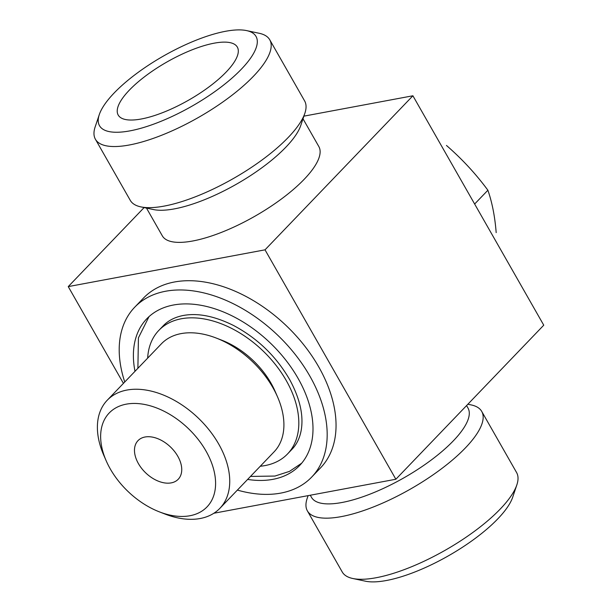 <?xml version="1.0" encoding="UTF-8"?>
<svg xmlns="http://www.w3.org/2000/svg" width="612" height="612" viewBox="0 0 612 612"><rect width="100%" height="100%" fill="white"/><g stroke="black" fill="none" stroke-linecap="round" stroke-linejoin="round"><path stroke-width="0.92" d="M177.794 456.269A27.877 17.916 -136.2 0 0 145.029 437.006A27.877 17.916 -136.2 0 0 138.006 440.64A27.877 17.916 -136.2 0 0 145.702 472.877A27.877 17.916 -136.2 0 0 178.222 479.25A27.877 17.916 -136.2 0 0 177.794 456.269M189.934 515.74A67.794 43.582 43.8 0 1 159.395 511.869A67.794 43.582 43.8 0 1 106.19 460.79A67.794 43.582 43.8 0 1 131.029 403.553A67.794 43.582 43.8 0 1 207.445 453.691A67.794 43.582 43.8 0 1 189.934 515.74M106.19 460.79L103.772 455.244A78.053 50.169 43.8 0 1 107.245 400.225A78.053 50.169 43.8 0 1 198.303 418.088A78.053 50.169 43.8 0 1 219.869 508.335A78.053 50.169 43.8 0 1 200.193 518.509A78.053 50.169 43.8 0 1 165.033 514.057L159.395 511.869M107.245 400.225L161.43 343.783A78.053 50.169 43.8 0 1 216.266 338.061A78.053 50.169 43.8 0 1 277.527 396.867A78.053 50.169 43.8 0 1 274.054 451.886L219.869 508.335M216.266 338.061L221.904 340.249A67.794 43.582 43.8 0 1 275.109 391.328L277.527 396.867M147.653 358.135A89.207 57.337 43.8 0 1 158.829 330.388A89.207 57.337 43.8 0 1 262.892 350.798A89.207 57.337 43.8 0 1 287.541 453.943A89.207 57.337 43.8 0 1 265.057 465.571A89.207 57.337 43.8 0 1 260.268 466.245M135 371.316A105.93 68.093 43.8 0 1 146.765 318.806A105.93 68.093 43.8 0 1 270.336 343.041A105.93 68.093 43.8 0 1 299.605 465.525A105.93 68.093 43.8 0 1 272.906 479.341A105.93 68.093 43.8 0 1 247.615 479.426M124.756 381.987A122.66 78.841 43.8 0 1 134.701 307.224A122.66 78.841 43.8 0 1 277.787 335.284A122.66 78.841 43.8 0 1 311.669 477.108A122.66 78.841 43.8 0 1 280.755 493.104A122.66 78.841 43.8 0 1 237.372 490.09M311.669 477.108L320.543 467.866A122.66 78.841 -136.2 0 0 304.317 345.528A122.66 78.841 -136.2 0 0 174.481 281.987A122.66 78.841 -136.2 0 0 143.575 297.983L134.701 307.224M213.863 513.246L395.865 479.242L543.754 325.186L412.901 95.778L303.896 116.15M395.865 479.242L265.019 249.834L412.901 95.778M303.001 118.797L318.837 146.551A90.094 28.841 150.3 0 1 282.392 198.265A90.094 28.841 150.3 0 1 192.78 240.983A90.094 28.841 150.3 0 1 162.31 235.834L146.482 208.072M265.019 249.834L68.246 286.607L144.118 207.575M68.246 286.607L123.433 383.364M99.282 114.628L95.158 126.891A100.353 32.122 -29.7 0 0 95.411 139.245L130.272 200.353A100.353 32.122 -29.7 0 0 140.775 206.864L153.428 209.556A90.094 28.841 -29.7 0 0 236.546 184.128A90.094 28.841 -29.7 0 0 300.744 125.529L304.868 113.266A100.353 32.122 -29.7 0 0 304.615 100.911L269.754 39.795A100.353 32.122 -29.7 0 0 259.251 33.293L246.598 30.6A90.094 28.841 -29.7 0 0 225.56 31.288A90.094 28.841 -29.7 0 0 99.282 114.628A90.094 28.841 -29.7 0 0 192.053 106.128A90.094 28.841 -29.7 0 0 246.598 30.6M214.146 43.184A68.575 21.948 -29.7 0 0 144.111 77.089A68.575 21.948 -29.7 0 0 119.133 116.334A68.575 21.948 -29.7 0 0 188.641 100.146A68.575 21.948 -29.7 0 0 237.961 48.562A68.575 21.948 -29.7 0 0 214.146 43.184M95.411 139.245A100.353 32.122 -29.7 0 0 198.502 117.428A100.353 32.122 -29.7 0 0 269.754 39.795M140.775 206.864A100.353 32.122 -29.7 0 0 233.356 178.536A100.353 32.122 -29.7 0 0 304.868 113.266M310.276 495.23L311.485 497.349A90.094 28.841 -29.7 0 0 404.035 477.765A90.094 28.841 -29.7 0 0 468.004 408.074L466.581 405.58M308.104 495.636L307.132 498.528A100.353 32.122 -29.7 0 0 307.385 510.875L342.246 571.99A100.353 32.122 -29.7 0 0 352.749 578.493L365.402 581.186A90.094 28.841 -29.7 0 0 448.519 555.765A90.094 28.841 -29.7 0 0 512.718 497.158L516.842 484.903A100.353 32.122 -29.7 0 0 516.589 472.548L481.728 411.432A100.353 32.122 -29.7 0 0 471.225 404.93L467.882 404.218M352.749 578.493A100.353 32.122 -29.7 0 0 445.337 550.173A100.353 32.122 -29.7 0 0 516.842 484.903M307.385 510.875A100.353 32.122 -29.7 0 0 410.476 489.057A100.353 32.122 -29.7 0 0 481.728 411.432M496.179 232.621C494.917 216.587 492.155 202.457 487.886 190.233C475.922 173.976 462.114 159.051 446.454 145.449M487.886 190.233L474.644 204.025M287.541 453.943L291.97 449.323C296.751 444.388 299.849 437.924 301.265 429.922C303.682 415.127 299.819 398.358 289.675 379.616C276.142 356.283 257.453 338.252 233.608 325.523C214.537 316.044 197.615 312.724 182.843 315.57C174.642 317.268 168.116 320.665 163.266 325.768L158.829 330.388M250.499 476.427L274.956 476.052L289.484 471.378L301.678 463.2M149.007 316.633L138.427 337.847L137.884 368.317"/></g></svg>
